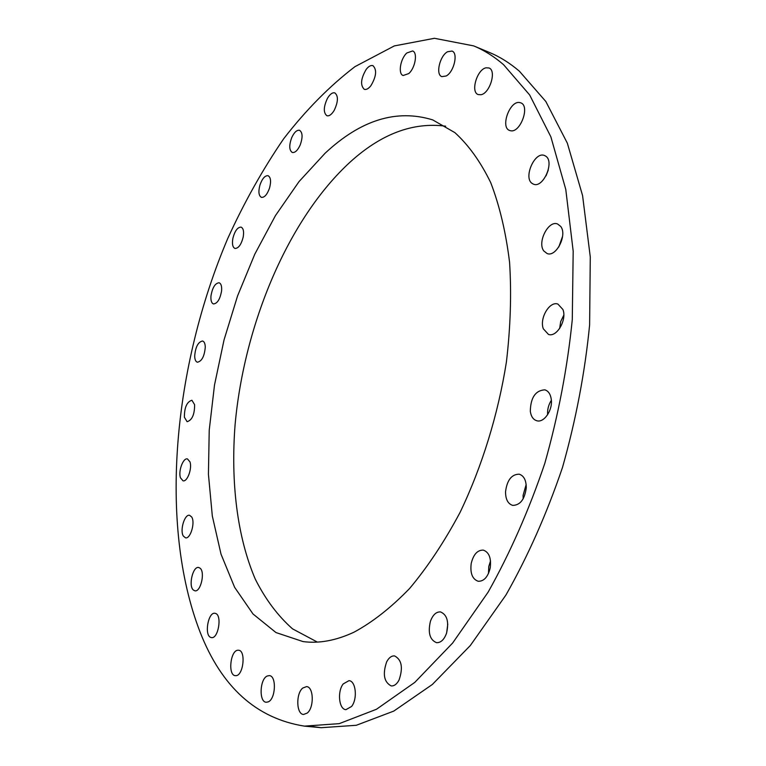 <?xml version="1.0" encoding="UTF-8"?>
<svg xmlns="http://www.w3.org/2000/svg" width="766" height="766" viewBox="0 0 766 766"><rect width="100%" height="100%" fill="white"/><g stroke="black" fill="none" stroke-linecap="round" stroke-linejoin="round"><path stroke-width="1.15" d="M406.842 52.978L412.606 50.958C417.891 52.5 415.277 67.983 408.776 73.565L403.146 75.518C397.851 73.967 400.369 58.685 406.842 52.978M503.568 64.689L529.66 94.965L550.859 136.808L565.777 189.422L573.188 251.191L572.279 319.642C567.462 367.623 558.299 415.526 544.808 463.353C529.038 509.993 510.156 552.908 488.153 592.099L452.62 643.057L414.779 682.401L376.451 709.278L339.242 723.64L304.447 726.13C256.361 718.508 221.546 687.092 200.012 631.893C158.342 523.896 173.489 366.196 227.722 238.552C244.115 202.55 262.786 169.267 283.736 138.684C305.854 110.093 329.591 86.07 354.974 66.642L394.308 45.922L434.446 38.3L473.637 45.883C484.083 50.202 494.06 56.473 503.568 64.689M353.988 632.199C335.939 640.587 318.953 643.718 303.01 641.573L275.98 632.563L253.01 613.978L234.616 587.321L221.02 554.163L212.316 516.006L208.429 474.25L209.223 430.205L214.499 385.049L224.036 339.932L237.565 295.925L254.819 254.12L275.434 215.629L299.018 181.609L325.052 153.286C360.738 119.908 396.635 108.782 432.761 119.917L454.87 132.623C468.591 145.071 480.541 161.741 490.719 182.634C499.633 205.834 505.914 232.443 509.591 262.451C511.573 294.02 510.51 327.206 506.403 362.031C498.082 414.607 482.005 466.647 460.098 512.349C444.596 541.418 427.792 566.763 409.686 588.393C391.206 607.524 372.64 622.126 353.988 632.199M447.526 51.753L452.007 51.063C458.451 52.978 453.979 72.061 446.166 75.997L441.838 76.629C435.404 74.733 439.703 55.908 447.526 51.753M486.046 67.81L488.938 67.963C496.828 70.348 489.876 93.5 480.904 94.735L478.204 94.572C470.324 92.226 477.017 69.371 486.046 67.81M519.721 102.558L520.727 102.836C530.417 105.832 520.248 133.399 510.482 130.718L509.677 130.488C500.026 127.587 509.792 100.298 519.721 102.558M545.555 156.053C555.005 161.348 543.238 188.627 533.5 184.166L532.255 183.514C523.025 177.961 534.716 151.055 544.502 155.508L545.555 156.053M560.693 226.42C567.587 234.894 556.183 257.462 547.096 253.546L543.774 250.932C537.09 242.324 548.389 220.034 557.552 223.969L560.693 226.42M562.924 309.521C567.127 319.853 556.748 337.595 548.475 334.426L543.314 328.796C539.264 318.445 549.548 300.866 557.907 304.073L562.924 309.521M551.242 399.134C552.995 409.877 544.09 423.11 536.813 420.754C533.241 419.663 531.068 416.503 530.302 411.294C530.627 397.583 535.472 390.43 544.837 389.837C548.303 390.928 550.438 394.03 551.242 399.134M526.271 487.77C524.729 499.375 520.21 505.244 512.703 505.388C507.935 503.865 505.541 499.298 505.541 491.686C507.082 480.11 511.631 474.269 519.195 474.183C523.858 475.686 526.223 480.215 526.271 487.77M490.221 567.912C487.99 576.932 483.988 581.384 478.214 581.27C472.363 579.192 470.027 573.246 471.214 563.431C473.445 554.412 477.467 549.969 483.308 550.122C489.062 552.181 491.37 558.117 490.221 567.912M446.501 633.348C444.089 639.763 440.747 642.865 436.496 642.664C429.803 639.84 427.782 632.706 430.435 621.264C432.847 614.82 436.208 611.699 440.527 611.929C447.143 614.744 449.144 621.887 446.501 633.348M399.038 680.064C396.826 684.162 394.222 686.116 391.225 685.924C384.005 682.152 382.483 674.118 386.667 661.843C388.889 657.678 391.531 655.706 394.586 655.926C401.757 659.698 403.242 667.741 399.038 680.064M351.575 706.472L345.935 709.661C338.945 709.488 337.117 691.487 343.216 683.923L348.97 680.658C355.874 680.811 357.77 698.918 351.575 706.472M307.204 713.089L303.556 714.458C296.308 714.362 295.743 693.546 302.762 688.04L306.534 686.614C313.725 686.671 314.319 707.669 307.204 713.089M268.138 701.905L266.233 702.24C258.784 702.116 259.76 678.868 267.286 675.995L269.306 675.622C276.727 675.698 275.731 699.195 268.138 701.905M235.756 675.679L235.306 675.66C227.684 675.401 230.403 650.114 238.006 650.229L238.571 650.238C246.183 650.458 243.397 676.033 235.756 675.679M210.755 637.417C204.062 635.282 208.199 611.747 214.968 613.288L215.562 613.442C222.303 615.27 218.262 639.122 211.445 637.599L210.755 637.417M193.31 590.002C188.225 585.741 192.927 565.997 198.672 567.482L200.156 568.238C205.317 572.288 200.644 592.3 194.87 590.816L193.31 590.002M183.313 536.037C179.684 530.34 184.654 513.89 189.595 515.298L191.701 517.012C195.416 522.565 190.418 539.245 185.487 537.828L183.313 536.037M180.45 477.783C178.124 471.214 183.151 457.599 187.45 458.92L189.968 461.869C192.362 468.371 187.297 482.149 183.017 480.818L180.45 477.783M184.376 417.202C184.386 407.435 186.894 401.786 191.902 400.245L194.612 404.678C194.621 414.473 192.122 420.151 187.105 421.712L184.376 417.202M194.679 356.027C195.502 346.902 198.135 341.895 202.578 341.004C204.254 341.55 205.154 343.589 205.278 347.122C204.455 356.286 201.831 361.322 197.389 362.222C195.694 361.667 194.784 359.608 194.679 356.027M210.976 295.877C212.45 287.537 215.16 283.161 219.105 282.769C221.087 283.564 221.92 286.235 221.594 290.793C220.12 299.161 217.41 303.547 213.475 303.949C211.473 303.145 210.64 300.454 210.976 295.877M232.883 238.312C234.846 230.863 237.584 227.138 241.089 227.129C243.416 228.258 244.105 231.629 243.157 237.24C241.185 244.708 238.446 248.443 234.971 248.443C232.625 247.313 231.926 243.933 232.883 238.312M259.961 184.979C262.269 178.526 264.979 175.443 268.09 175.711C270.791 177.3 271.26 181.437 269.517 188.11C267.19 194.554 264.49 197.638 261.407 197.36C258.697 195.77 258.209 191.644 259.961 184.979M291.702 137.66C294.201 132.288 296.835 129.837 299.583 130.316C302.694 132.518 302.876 137.468 300.119 145.157C297.601 150.5 294.987 152.932 292.277 152.463C289.146 150.26 288.954 145.329 291.702 137.66M327.436 98.364C329.983 94.132 332.454 92.303 334.857 92.906C338.438 95.932 338.227 101.734 334.235 110.323C331.688 114.507 329.236 116.308 326.871 115.714C323.281 112.707 323.472 106.924 327.436 98.364M366.234 69.333C368.666 66.249 370.907 65.033 372.975 65.675C377.054 69.792 376.355 76.466 370.888 85.725C368.484 88.732 366.272 89.928 364.252 89.306C360.154 85.237 360.815 78.582 366.234 69.333M473.637 45.883L489.148 52.337C499.7 56.694 509.783 62.994 519.405 71.228L545.823 101.485L567.347 143.194L582.572 195.55L590.28 256.945L589.619 324.889C584.946 372.496 575.908 420.007 562.503 467.423C546.8 513.66 527.946 556.193 505.943 595.019L470.334 645.508L432.34 684.478L393.791 711.087L356.295 725.287L321.174 727.7L312.825 726.57M317.354 642.08L292.516 628.848C277.828 615.835 265.429 599.29 255.308 579.192C237.077 536.64 230.623 481.871 235.105 424.498C244.239 323.913 288.38 218.578 350.301 161.932C381.334 133.82 413.113 121.909 445.659 126.189M546.062 175.816L548.312 169.975M558.778 247.016L562.608 236.206M559.64 328.509L560.712 321.529L563.795 315.142M547.594 414.77C547.288 409.542 548.542 404.716 551.357 400.283M523.197 498.781L523.073 495.411L526.156 484.524M488.478 573.495L488.765 566.524L490.527 560.942M446.635 632.946L447.784 624.118M304.447 726.13L321.174 727.7"/></g></svg>
